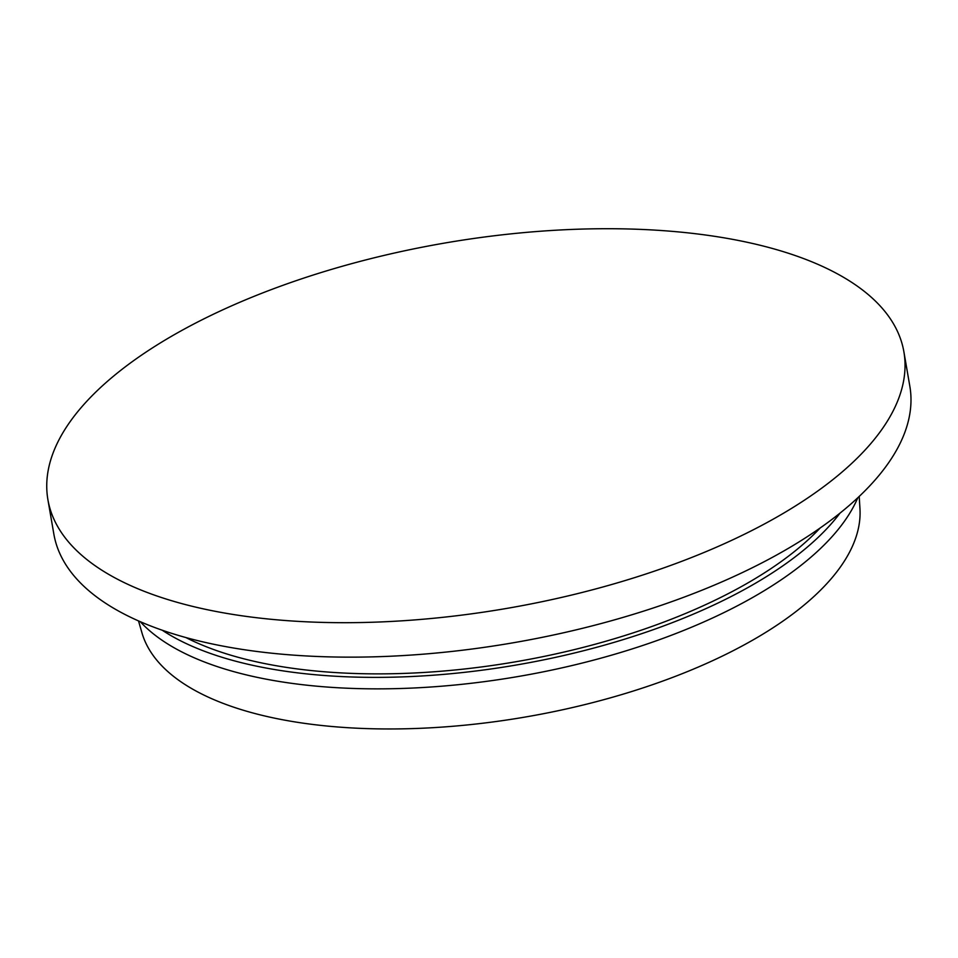 <?xml version="1.0" encoding="UTF-8"?>
<svg xmlns="http://www.w3.org/2000/svg" width="958" height="958" viewBox="0 0 958 958"><rect width="100%" height="100%" fill="white"/><g stroke="black" fill="none" stroke-linecap="round" stroke-linejoin="round"><path stroke-width="1.44" d="M138.515 620.928L141.94 632.783A364.735 155.603 -9.8 0 0 306.273 723.601A364.735 155.603 -9.8 0 0 677.294 675.618A364.735 155.603 -9.8 0 0 859.961 508.758L859.206 496.436M47.9 499.633L53.852 534.085A434.333 185.301 -9.8 0 0 251.499 650.757A434.333 185.301 -9.8 0 0 702.082 590.164A434.333 185.301 -9.8 0 0 909.837 386.23L903.885 351.778A434.333 185.301 -9.8 0 0 706.226 235.105A434.333 185.301 -9.8 0 0 113.798 375.931A434.333 185.301 -9.8 0 0 47.9 499.633A434.333 185.301 -9.8 0 0 245.547 616.305A434.333 185.301 -9.8 0 0 837.987 475.467A434.333 185.301 -9.8 0 0 903.885 351.778M185.972 637.573A369.884 157.807 -9.8 0 0 293.615 668.433A369.884 157.807 -9.8 0 0 820.096 528.05M162.237 630.22A377.62 161.1 -9.8 0 0 289.52 671.821A377.62 161.1 -9.8 0 0 839.974 513.165M140.275 621.694A377.62 161.1 -9.8 0 0 291.495 683.305A377.62 161.1 -9.8 0 0 857.805 497.753"/></g></svg>

